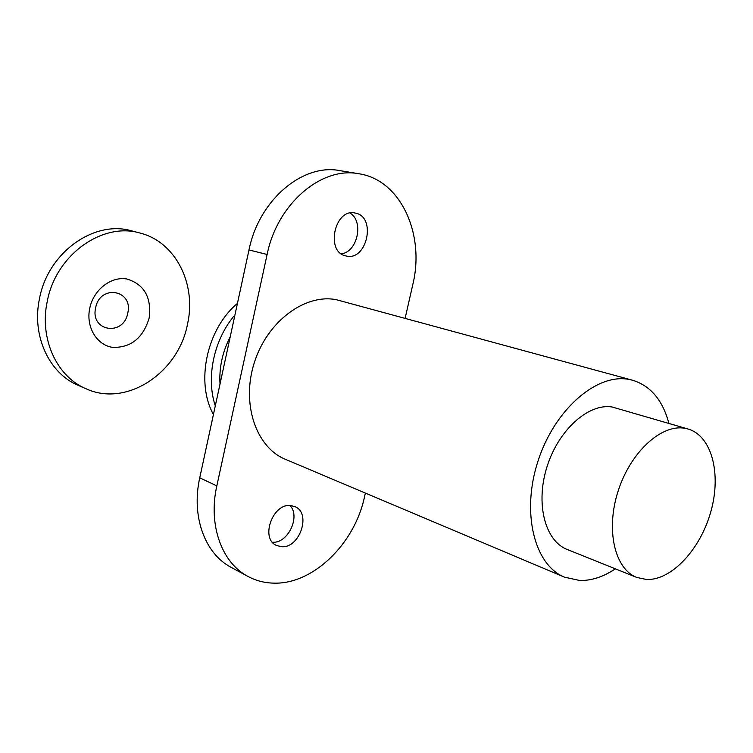 <?xml version="1.0" encoding="UTF-8"?>
<svg xmlns="http://www.w3.org/2000/svg" width="753" height="753" viewBox="0 0 753 753"><rect width="100%" height="100%" fill="white"/><g stroke="black" fill="none" stroke-linecap="round" stroke-linejoin="round"><path stroke-width="1.13" d="M350.07 213.071C364.16 221.326 357.487 252.17 341.316 253.817M355.717 213.165C376.698 217.269 366.786 261.46 346.182 255.982L345.966 255.935C325.098 252.283 334.577 207.819 355.19 213.052L355.717 213.165M289.952 505.517C300.871 516.464 287.844 543.807 272.417 542.198L272.398 542.198M290.63 505.545L294.978 506.647C311.648 513.151 299.703 548.56 281.462 546.725L276.436 545.436C260.039 538.555 272.642 503.155 290.63 505.545M684.176 428.184C660.663 424.381 630.092 452.817 617.978 491.521C605.6 530.15 614.768 569.042 636.746 577.438L646.658 579.509C671.761 580.394 700.535 549.125 710.888 511.475C721.515 473.872 711.849 435.978 688.204 429.059L684.176 428.184M688.204 429.059L612.161 407.006C588.564 403.034 558.51 429.841 547.026 466.709C535.279 503.512 545.021 540.955 567.113 549.426L636.746 577.438M668.899 423.384C662.744 400.257 650.658 385.875 632.633 380.246L628.727 379.38C596.508 373.187 554.424 409.688 537.953 461.241C521.132 512.689 534.366 565.126 564.571 577.193L579.782 580.488C591.594 580.732 603.445 576.845 615.333 568.826M632.633 380.246L336.45 299.732C305.172 293.359 267.306 321.343 254.354 362.532C241.064 403.636 255.992 447.376 285.396 459.311L564.571 577.193M365.374 493.083L364.433 497.187C354.484 544.043 312.806 584.742 273.358 583.123C264.322 582.888 255.888 580.676 248.057 576.487C221.806 562.924 207.979 524.992 216.826 485.892L267.117 254.476C277.33 203.658 321.512 166.244 358.889 173.764C400.728 179.873 425.2 234.371 412.785 284.653L405.133 318.284M248.057 576.487L231.067 567.301C204.929 553.784 191.093 516.313 199.752 477.807L248.989 249.949C258.966 199.931 302.734 163.166 339.942 170.63L358.889 173.764M237.449 303.384C206.736 328.948 195.385 382.373 213.438 414.498M215.302 405.858C205.776 377.507 213.956 339.179 234.964 314.876M230.202 336.892C222.417 352.028 219.029 367.746 220.017 384.049M149.16 318.011C151.682 297.435 144.303 284.436 127.031 279.034C111.18 275.993 93.428 289.764 89.711 308.419C85.757 327.028 96.836 345.288 112.781 347.387C131.022 347.764 143.155 337.965 149.16 318.011M127.756 313.079C133.573 289.82 99.923 283.843 95.622 307.873C90.059 331.64 123.784 336.591 127.756 313.079M47.223 301.558C39.194 338.822 56.88 376.745 86.03 388.755C126.626 407.58 178.423 372.801 187.506 324.195C196.702 284.295 175.703 241.732 139.851 233.006C102.352 221.824 55.713 254.966 47.223 301.558M139.851 233.006L131.587 230.86C94.229 219.725 47.853 252.556 39.467 298.772C31.522 335.725 49.171 373.366 78.199 385.348L86.03 388.755M267.117 254.476L248.989 249.949M216.826 485.892L199.752 477.807"/></g></svg>
